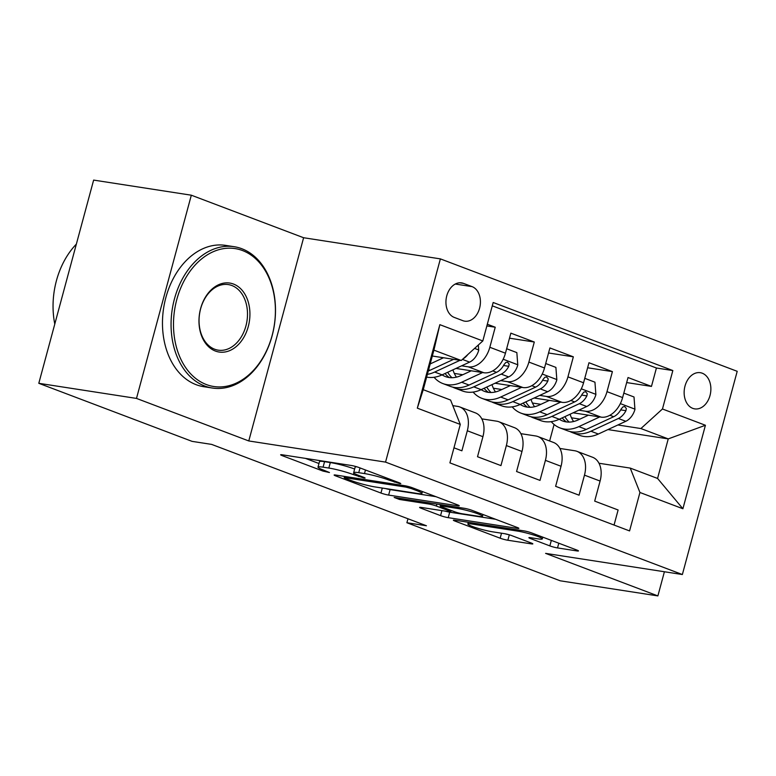 <?xml version="1.0" encoding="UTF-8"?>
<svg xmlns="http://www.w3.org/2000/svg" width="776" height="776" viewBox="0 0 776 776"><rect width="100%" height="100%" fill="white"/><g stroke="black" fill="none" stroke-linecap="round" stroke-linejoin="round"><path stroke-width="1.16" d="M399.679 483.545L400.794 483.555L399.679 482.944L358.949 467.521A5.616 0.592 -164.9 0 0 351.276 465.474L282.241 454.794A5.616 0.592 -164.9 0 0 280.65 454.785A5.616 0.592 -164.9 0 0 282.241 455.648L322.971 471.08L329.451 472.516L323.068 469.916A17.964 1.882 -164.9 0 1 317.995 467.133A17.964 1.882 -164.9 0 1 323.078 467.162L328.83 468.054A17.964 1.882 -164.9 0 1 353.371 474.602L364.012 478.026L365.118 478.035L364.012 477.424L358.735 475.426A17.964 1.882 -164.9 0 1 353.662 472.652A17.964 1.882 -164.9 0 1 358.745 472.681L364.497 473.573A17.964 1.882 -164.9 0 1 389.038 480.121L399.679 483.545M702.251 373.207A18.304 13.231 98.8 0 0 700.311 372.693A18.304 13.231 98.8 0 0 684.684 387.399A18.304 13.231 98.8 0 0 692.764 408.36A18.304 13.231 98.8 0 0 694.714 408.874A18.304 13.231 98.8 0 0 710.331 394.179A18.304 13.231 98.8 0 0 702.251 373.207M549.845 545.887A5.616 0.592 -164.9 0 0 557.517 547.924L576.888 550.921A5.616 0.592 -164.9 0 0 578.469 550.931A5.616 0.592 -164.9 0 0 576.888 550.068L531.647 532.928A5.616 0.592 -164.9 0 0 523.984 530.881L454.94 520.211A5.616 0.592 -164.9 0 0 453.359 520.192A5.616 0.592 -164.9 0 0 454.94 521.065L500.171 538.205A5.616 0.592 -164.9 0 0 507.843 540.241L531.24 543.86A5.616 0.592 -164.9 0 0 532.831 543.879A5.616 0.592 -164.9 0 0 531.24 543.006L511.888 535.673A5.616 0.592 -164.9 0 0 504.216 533.626L492.615 531.832A15.016 1.571 -164.9 0 1 476.619 527.913A15.016 1.571 -164.9 0 1 467.86 524.033A15.016 1.571 -164.9 0 1 472.099 524.062L517.553 531.094A15.016 1.571 -164.9 0 1 533.548 535.013A15.016 1.571 -164.9 0 1 542.308 538.893A15.016 1.571 -164.9 0 1 538.069 538.864L530.493 537.69A5.616 0.592 -164.9 0 0 528.902 537.681A5.616 0.592 -164.9 0 0 530.483 538.554L549.845 545.887L551.329 540.387A5.616 0.592 -164.9 0 0 551.823 540.571M545.596 553.375L657.883 595.91L560.194 580.797L406.896 522.733L426.441 525.759L211.635 444.396L192.089 441.369L38.8 383.305L136.489 398.418L248.776 440.952L385.546 462.108L682.366 574.531L545.596 553.375M457.665 505.768A5.616 0.592 -164.9 0 0 459.246 505.777A5.616 0.592 -164.9 0 0 457.665 504.904L412.425 487.774A5.616 0.592 -164.9 0 0 404.762 485.727L335.717 475.048A5.616 0.592 -164.9 0 0 334.126 475.038A5.616 0.592 -164.9 0 0 335.717 475.911L380.948 493.041A5.616 0.592 -164.9 0 0 388.621 495.088L457.665 505.768L457.869 504.982M472.041 510.356L517.272 527.486A5.616 0.592 -164.9 0 1 518.863 528.359A5.616 0.592 -164.9 0 1 517.272 528.349L448.237 517.67A5.616 0.592 -164.9 0 1 440.564 515.623L421.203 508.29A5.616 0.592 -164.9 0 1 419.622 507.417A5.616 0.592 -164.9 0 1 421.203 507.426L449.207 511.762A5.616 0.592 -164.9 0 0 450.798 511.772A5.616 0.592 -164.9 0 0 449.207 510.899L436.364 506.039A5.616 0.592 -164.9 0 0 428.691 503.993L399.543 499.482L394.179 497.445L464.368 508.309A5.616 0.592 -164.9 0 1 472.041 510.356M626.668 382.568L651.462 386.409L628.027 377.534L622.614 397.574L606.997 391.657A22.882 15.636 110.7 0 1 585.434 411.212L578.809 410.184M587.607 367.775L612.409 371.617L588.974 362.741L583.562 382.781L567.945 376.864A22.882 15.636 110.7 0 1 546.382 396.42L539.747 395.391M548.554 352.983L573.348 356.824L549.912 347.949L544.51 367.989L528.883 362.072A22.882 15.636 110.7 0 1 507.329 381.627L500.695 380.599M509.502 338.19L534.295 342.022L510.86 333.147L505.448 353.196A22.882 15.636 110.7 0 1 483.894 372.752L455.978 368.435M453.97 447.81L461.895 450.808L467.307 430.767A22.882 15.636 110.7 0 0 459.78 406.954A22.882 15.636 110.7 0 0 457.597 406.381L452.806 405.635M459.78 406.954L475.397 412.871A22.882 15.636 110.7 0 1 482.924 436.684L477.512 456.725L500.947 465.6L506.359 445.56A22.882 15.636 110.7 0 0 498.832 421.746A22.882 15.636 110.7 0 0 496.659 421.174L481.828 418.875M498.832 421.746L514.459 427.663A22.882 15.636 -69.3 0 1 521.976 451.477L516.573 471.517L540.009 480.402L545.412 460.352A22.882 15.636 110.7 0 0 537.884 436.539A22.882 15.636 110.7 0 0 535.712 435.966L520.88 433.668M537.884 436.539L553.511 442.456A22.882 15.636 -69.3 0 1 561.038 466.269L555.626 486.319L579.061 495.195L584.473 475.145A22.882 15.636 110.7 0 0 576.946 451.331A22.882 15.636 110.7 0 0 574.764 450.759L559.933 448.46M540.891 404.325L532.414 403.016M622.614 397.574A22.882 15.636 -69.3 0 1 601.06 417.129L573.144 412.813M501.829 389.533L493.361 388.213M583.562 382.781A22.882 15.636 -69.3 0 1 562.008 402.337L534.082 398.02M462.777 374.73L454.309 373.421M544.51 367.989A22.882 15.636 -69.3 0 1 522.946 387.544L495.03 383.228M454.28 317.423L462.874 320.682A17.732 12.814 98.8 0 0 464.756 321.177A17.732 12.814 98.8 0 0 479.888 306.937A17.732 12.814 98.8 0 0 472.07 286.625L463.476 283.376A17.732 12.814 98.8 0 0 461.594 282.881A17.732 12.814 98.8 0 0 446.462 297.121A17.732 12.814 98.8 0 0 454.28 317.423M385.546 462.108L440.38 258.883L737.2 371.316L682.366 574.531M651.462 386.409L656.428 368.008L672.84 370.55L493.177 302.495L482.808 340.945L461.245 360.491L432.319 356.019M672.84 370.55L662.462 408.991L705.423 425.267L682.899 508.746L639.938 492.479L629.569 530.92L449.905 462.874L460.284 424.423L417.323 408.157L439.846 324.669L482.808 340.945M486.853 325.939L495.233 327.23L489.831 347.279A22.882 15.636 110.7 0 1 468.267 366.835L461.642 365.806M614.049 525.042L618.113 509.987L594.688 501.112L600.09 481.062A22.882 15.636 -69.3 0 0 592.563 457.248L576.946 451.331M534.295 342.022L528.883 362.072M573.348 356.824L567.945 376.864M612.409 371.617L606.997 391.657M656.428 368.008L492.285 305.831M495.233 327.23L487.318 324.232M607.947 429.574L668.243 438.896L640.908 428.546L617.861 424.976M579.944 419.118L571.476 417.808M461.245 360.491L433.91 350.141L423.24 389.688L450.575 400.038L460.284 424.423M248.776 440.952L303.61 237.737L191.323 195.203L136.489 398.418M191.323 195.203L93.634 180.09L38.8 383.305M657.883 595.91L664.402 571.757M303.61 237.737L440.38 258.883M407.972 518.766L406.896 522.733M598.994 463.253L630.238 468.093L657.573 478.443L668.243 438.896L705.423 425.267M549.631 440.981L554.083 424.462M639.938 492.479L630.238 468.093M640.908 428.546L662.462 408.991M433.91 350.141L439.846 324.669M423.24 389.688L417.323 408.157M682.899 508.746L657.573 478.443M356.902 466.822A17.964 1.882 -164.9 0 0 355.146 467.152L353.662 472.652M354.642 469.034A17.964 1.882 -164.9 0 0 330.314 462.564L328.83 468.054M317.995 467.133L319.479 461.642A17.964 1.882 -164.9 0 1 324.552 461.671L330.314 462.564M305.414 458.373L318.975 463.514M385.565 488.56A5.616 0.592 -164.9 0 0 390.105 489.598L435.966 496.688M411.27 488.54L405.906 487.105L345.301 477.735L344.195 477.725L345.301 478.336L350.859 480.441A17.964 1.882 -164.9 0 0 375.4 486.988L416.828 493.39A17.964 1.882 -164.9 0 0 421.901 493.429A17.964 1.882 -164.9 0 0 416.838 490.645L411.27 488.54L411.561 487.464M495.583 519.27L449.711 512.17L448.237 517.67M445.181 511.142A5.616 0.592 -164.9 0 0 449.711 512.17M478.258 516.253A15.016 1.571 -164.9 0 0 482.507 516.283A15.016 1.571 -164.9 0 0 473.748 512.412A15.016 1.571 -164.9 0 0 457.753 508.484L441.738 506.01A5.616 0.592 -164.9 0 0 440.147 506A5.616 0.592 -164.9 0 0 441.738 506.864L454.581 511.733A5.616 0.592 -164.9 0 0 462.244 513.78L478.258 516.253M542.308 538.893L542.783 537.147L551.329 540.387M504.875 533.742A5.616 0.592 -164.9 0 0 508.658 534.635M443.523 357.755L430.185 363.934M478.326 345.01L478.724 350.277A15.161 10.36 110.7 0 1 469.587 362.12L442.126 374.856A43.757 29.905 110.7 0 1 426.635 377.097M453.64 359.317L430.02 370.268A43.757 29.905 110.7 0 1 428.274 371.015M427.372 374.362A43.757 29.905 -69.3 0 0 434.705 372.043L460.022 360.306M463.068 358.851A15.161 10.36 -69.3 0 0 467.821 354.535M242.529 250.551A69.782 50.43 98.8 0 0 176.802 299.507A69.782 50.43 98.8 0 0 206.368 384.556A69.782 50.43 98.8 0 0 272.095 335.601A69.782 50.43 98.8 0 0 242.529 250.551M204.757 386.031A71.499 51.662 -81.2 0 1 173.194 304.144A71.499 51.662 -81.2 0 1 234.206 246.71A71.499 51.662 -81.2 0 1 241.802 248.718A71.499 51.662 -81.2 0 1 273.365 330.605A71.499 51.662 -81.2 0 1 212.352 388.029A71.499 51.662 -81.2 0 1 204.757 386.031M233.489 284.045A34.891 25.21 -81.2 0 1 248.271 326.58A34.891 25.21 -81.2 0 1 215.408 351.053A34.891 25.21 -81.2 0 1 200.625 308.528A34.891 25.21 -81.2 0 1 233.489 284.045M214.68 349.229A33.174 23.969 98.8 0 0 218.201 350.16A33.174 23.969 98.8 0 0 246.516 323.514A33.174 23.969 98.8 0 0 231.869 285.519A33.174 23.969 98.8 0 0 228.348 284.588A33.174 23.969 98.8 0 0 200.043 311.234A33.174 23.969 98.8 0 0 214.68 349.229M54.786 324.058A71.499 51.662 -81.2 0 1 76.358 244.11M212.352 388.029L203.749 386.7A71.499 51.662 -81.2 0 1 196.153 384.692A71.499 51.662 -81.2 0 1 164.599 302.805A71.499 51.662 -81.2 0 1 225.612 245.381L234.206 246.71M471.274 370.802L461.089 375.516A36.327 24.822 110.7 0 1 445.492 376.602A36.327 24.822 110.7 0 1 442.097 374.866M482.585 372.548L461.652 382.248A43.757 29.905 110.7 0 1 442.853 383.557A43.757 29.905 110.7 0 1 434.065 377.281M506.65 348.744L516.845 352.605L517.776 365.069A15.161 10.36 110.7 0 1 508.639 376.913L481.178 389.649A43.757 29.905 110.7 0 1 462.38 390.949L454.959 388.136A43.757 29.905 -69.3 0 0 473.758 386.836L501.218 374.11A15.161 10.36 -69.3 0 0 508.765 366.301L509.163 364.109L507.514 362.111L505.797 362.499L504.08 364.526A15.161 10.36 110.7 0 1 496.533 372.334L469.073 385.061A43.757 29.905 110.7 0 1 450.274 386.361L442.853 383.557M456.443 377.146A36.327 24.822 110.7 0 1 452.932 369.842M452.67 387.108A43.757 29.905 -69.3 0 0 454.959 388.136M445.036 373.498A36.327 24.822 -69.3 0 0 449.362 377.572M451.991 377.718A36.327 24.822 110.7 0 1 447.723 372.257M510.327 385.594L500.142 390.309A36.327 24.822 110.7 0 1 484.544 391.395A36.327 24.822 110.7 0 1 481.159 389.659L473.758 386.836M521.637 387.34L500.704 397.04A43.757 29.905 110.7 0 1 481.906 398.35A43.757 29.905 110.7 0 1 473.118 392.074M545.712 363.537L555.897 367.397L556.838 379.862A15.161 10.36 110.7 0 1 547.701 391.705L520.23 404.441A43.757 29.905 110.7 0 1 501.442 405.741L494.021 402.928A43.757 29.905 -69.3 0 0 512.81 401.628L540.28 388.902A15.161 10.36 -69.3 0 0 547.827 381.094L548.215 378.901L546.566 376.903L544.849 377.291L543.132 379.319A15.161 10.36 110.7 0 1 535.595 387.127L508.125 399.853A43.757 29.905 110.7 0 1 489.326 401.153L481.906 398.35M495.505 391.938A36.327 24.822 110.7 0 1 491.984 384.634M491.732 401.9A43.757 29.905 -69.3 0 0 494.021 402.928M484.098 388.291A36.327 24.822 -69.3 0 0 488.424 392.365M491.043 392.51A36.327 24.822 110.7 0 1 486.775 387.049M549.379 400.387L539.204 405.101A36.327 24.822 110.7 0 1 523.596 406.188A36.327 24.822 110.7 0 1 520.211 404.451L512.81 401.628M560.689 402.133L539.766 411.833A43.757 29.905 110.7 0 1 520.968 413.142A43.757 29.905 110.7 0 1 512.179 406.866M584.764 378.329L594.95 382.19L595.89 394.654A15.161 10.36 110.7 0 1 586.753 406.498L559.292 419.234A43.757 29.905 110.7 0 1 540.494 420.534L533.073 417.73A43.757 29.905 -69.3 0 0 551.872 416.421L579.332 403.695A15.161 10.36 -69.3 0 0 586.879 395.886L587.267 393.694L585.628 391.696L583.911 392.084L582.194 394.111A15.161 10.36 110.7 0 1 574.647 401.92L547.187 414.646A43.757 29.905 110.7 0 1 528.388 415.955L520.968 413.142M534.557 406.731A36.327 24.822 110.7 0 1 531.036 399.427M530.784 416.693A43.757 29.905 -69.3 0 0 533.073 417.73M523.15 403.084A36.327 24.822 -69.3 0 0 527.476 407.157M530.095 407.303A36.327 24.822 110.7 0 1 525.837 401.842M588.441 415.179L578.256 419.894A36.327 24.822 110.7 0 1 562.658 420.98A36.327 24.822 110.7 0 1 559.263 419.244M599.751 416.925L578.818 426.625A43.757 29.905 110.7 0 1 560.02 427.935A43.757 29.905 110.7 0 1 551.232 421.659M623.817 393.122L634.011 396.982L634.943 409.447A15.161 10.36 110.7 0 1 625.815 421.29L598.345 434.026A43.757 29.905 110.7 0 1 579.546 435.326L572.125 432.523A43.757 29.905 -69.3 0 0 590.924 431.214L618.385 418.487A15.161 10.36 -69.3 0 0 625.931 410.679L626.329 408.486L624.68 406.498L622.963 406.876L621.246 408.904A15.161 10.36 110.7 0 1 613.7 416.712L586.239 429.438A43.757 29.905 110.7 0 1 567.44 430.748L560.02 427.935M573.61 421.523A36.327 24.822 110.7 0 1 570.098 414.219M569.836 431.485A43.757 29.905 -69.3 0 0 572.125 432.523M562.202 417.876A36.327 24.822 -69.3 0 0 566.528 421.95M569.157 422.095A36.327 24.822 110.7 0 1 564.889 416.634M601.06 417.129L585.434 411.212M562.008 402.337L546.382 396.42M522.946 387.544L507.329 381.627M483.894 372.752L468.267 366.835M482.924 436.684L467.307 430.767M600.09 481.062L584.473 475.145M561.038 466.269L545.412 460.352M521.976 451.477L506.359 445.56M505.448 353.196L489.831 347.279M459.644 282.784L463.476 283.376M455.279 284.035L472.07 286.625M389.339 479.025L389.038 480.121M365.467 469.984L364.497 473.573M360.025 467.928L358.745 472.681M358.939 475.504L358.638 476.6M353.808 472.991L353.371 474.602M324.552 461.671L323.078 467.162M323.262 469.984L322.971 471.08M282.464 454.823L282.241 455.648M394.606 481.023L394.315 482.109M390.105 489.598L388.621 495.088M382.296 488.055L380.948 493.041M335.94 475.087L335.717 475.911M406.207 485.999L405.906 487.105M345.611 476.58L345.301 477.735M417.129 489.549L416.838 490.645M517.485 527.564L517.272 528.349M441.913 510.627L440.564 515.623M421.426 507.465L421.203 508.29M449.498 509.813L449.207 510.899M436.898 504.06L436.364 506.039M429.012 502.838L428.691 503.993M399.853 498.328L399.543 499.482M458.063 507.329L457.753 508.484M442.048 504.856L441.738 506.01M530.706 537.729L530.483 538.554M517.864 529.94L517.553 531.094M472.409 522.908L472.099 524.062M531.453 543.084L531.24 543.86M509.308 534.819L507.843 540.241M501.519 533.209L500.171 538.205M455.163 520.24L454.94 521.065M577.092 550.145L576.888 550.921M558.788 543.21L557.517 547.924M478.705 349.966L474.582 348.405M430.02 370.268L428.624 369.735M442.126 374.856L434.705 372.043M469.587 362.12L462.438 359.414M517.757 364.759L503.178 359.23M469.073 385.061L461.652 382.248M496.533 372.334L492.731 370.889M508.639 376.913L501.218 374.11M503.556 365.496L508.765 366.301M556.819 379.551L542.23 374.022M508.125 399.853L500.704 397.04M535.595 387.127L531.783 385.682M547.701 391.705L540.28 388.902M542.608 380.288L547.827 381.094M595.871 394.344L581.282 388.815M547.187 414.646L539.766 411.833M559.292 419.234L551.872 416.421M574.647 401.92L570.845 400.474M586.753 406.498L579.332 403.695M581.66 395.081L586.879 395.886M634.923 409.136L620.344 403.617M586.239 429.438L578.818 426.625M598.345 434.026L590.924 431.214M613.7 416.712L609.897 415.267M625.815 421.29L618.385 418.487M620.722 409.873L625.931 410.679M344.544 476.415L344.195 477.725M422.416 491.557L421.901 493.429M451.157 510.433L450.798 511.772M482.992 514.498L482.507 516.283M440.525 504.613L440.147 506M468.335 522.277L467.86 524.033"/></g></svg>
